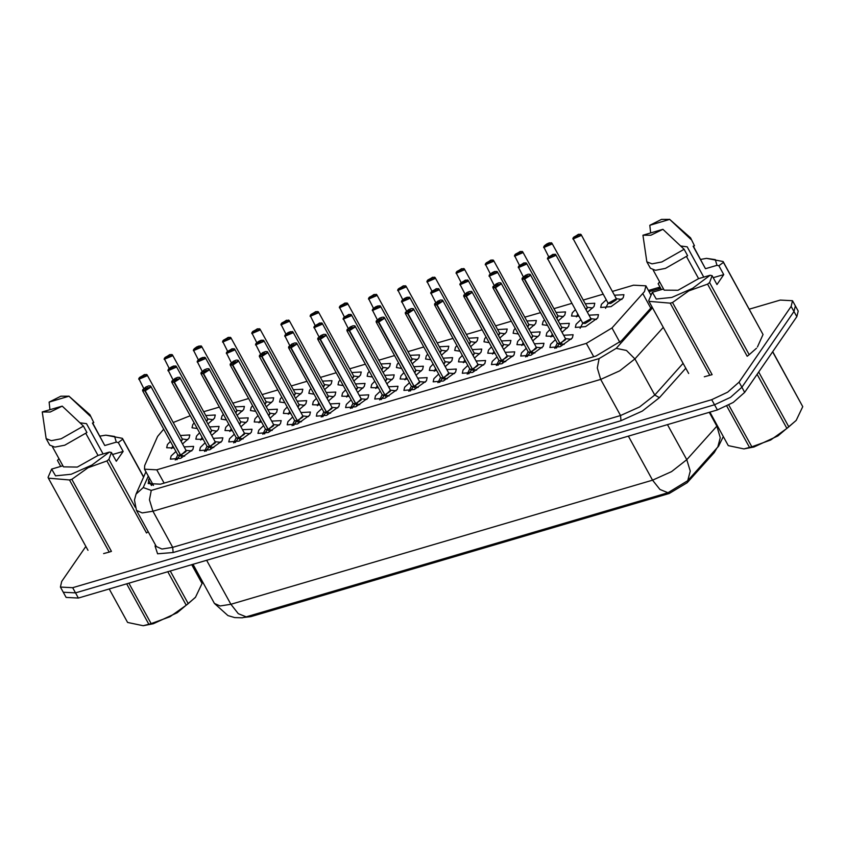 <?xml version="1.0" encoding="UTF-8"?>
<svg xmlns="http://www.w3.org/2000/svg" width="845" height="845" viewBox="0 0 845 845"><rect width="100%" height="100%" fill="white"/><g stroke="black" fill="none" stroke-linecap="round" stroke-linejoin="round"><path stroke-width="1.27" d="M716.655 448.441L714.183 452.614L687.196 482.696L669.251 493.459L250.849 616.607L244.406 617.399M563.626 335.212L573.121 334.694L572.361 337.884L560.193 346.608L549.894 347.464L550.655 344.274L555.418 339.722M534.431 343.809L543.927 343.281L543.166 346.471L530.998 355.206L520.7 356.051L521.46 352.861L526.234 348.309M505.236 352.397L514.732 351.879L513.982 355.069L501.803 363.794L491.515 364.649L492.265 361.459L497.04 356.907M476.052 360.995L485.548 360.466L484.787 363.656L472.619 372.391L462.321 373.236L463.081 370.047L467.845 365.494M446.857 369.582L456.353 369.064L455.592 372.254L443.424 380.979L433.126 381.824L433.886 378.644L438.661 374.092M417.662 378.169L427.158 377.652L426.408 380.841L414.23 389.566L403.942 390.422L404.692 387.232L409.466 382.679M388.478 386.767L397.974 386.239L397.213 389.429L385.045 398.164L374.747 399.009L375.507 395.819L380.282 391.277M213.331 438.312L222.826 437.794L222.066 440.984L209.898 449.709L199.6 450.565L200.36 447.375L205.134 442.822M359.283 395.354L368.779 394.837L368.019 398.027L355.851 406.751L345.552 407.607L346.313 404.417L351.087 399.865M330.089 403.952L339.584 403.424L338.834 406.614L326.656 415.349L316.368 416.194L317.118 413.004L321.892 408.452M242.515 429.725L252.021 429.207L251.261 432.397L239.082 441.122L228.794 441.967L229.544 438.777L234.318 434.235M271.71 421.137L281.205 420.609L280.445 423.799L268.277 432.524L257.978 433.379L258.739 430.189L263.513 425.637M300.904 412.54L310.4 412.022L309.64 415.212L297.472 423.936L287.173 424.792L287.934 421.602L292.708 417.05M184.136 446.91L193.632 446.382L192.871 449.572L180.703 458.307L170.405 459.152L171.165 455.962L175.94 451.41M589.028 315.217L598.524 314.699L597.764 317.889L585.596 326.614L575.297 327.469L576.058 324.279L580.832 319.727M559.834 323.815L569.329 323.286L568.579 326.476L561.999 332.254M553.528 336.278L546.113 336.056L546.863 332.867L549.905 329.677M530.649 332.402L540.145 331.884L539.385 335.074L532.804 340.852M524.333 344.866L516.918 344.644L517.679 341.454L520.71 338.264M501.455 340.989L510.95 340.472L510.19 343.661L503.609 349.439M495.149 353.463L487.723 353.242L488.484 350.052L491.515 346.862M472.26 349.587L481.766 349.059L481.006 352.249L474.425 358.037M465.954 362.051L458.539 361.829L459.289 358.639L462.331 355.449M443.076 358.174L452.571 357.657L451.811 360.847L445.23 366.624M436.77 370.649L429.344 370.427L430.105 367.237L433.136 364.037M413.881 366.772L423.377 366.244L422.616 369.434L416.036 375.212M407.575 379.236L400.15 379.014L400.91 375.824L403.942 372.634M326.307 392.545L335.803 392.027L335.042 395.217L328.462 400.995M320.001 405.008L312.576 404.787L313.337 401.597L316.368 398.407M209.539 426.915L219.045 426.387L218.285 429.577L211.704 435.355M203.233 439.379L195.818 439.157L196.579 435.967L199.61 432.777M238.734 418.317L248.229 417.8L247.469 420.99L240.888 426.767M232.428 430.781L225.002 430.57L225.763 427.38L228.794 424.179M384.686 375.36L394.192 374.842L393.432 378.032L386.852 383.81M378.38 387.823L370.966 387.612L371.715 384.422L374.757 381.222M297.113 401.132L306.619 400.614L305.858 403.804L299.278 409.582M290.807 413.606L283.392 413.385L284.152 410.195L287.184 407.005M355.502 383.957L364.998 383.429L364.237 386.619L357.657 392.397M349.196 396.421L341.771 396.199L342.531 393.009L345.563 389.82M267.928 409.73L277.424 409.202L276.664 412.392L270.083 418.169M261.623 422.194L254.197 421.972L254.958 418.782L257.989 415.592M180.355 435.502L189.85 434.985L189.09 438.175L182.509 443.952M174.049 447.966L166.623 447.755L167.384 444.565L170.415 441.365M614.431 295.222L623.937 294.704L623.177 297.894L610.998 306.619L600.711 307.464L601.46 304.274L606.235 299.732M585.247 303.809L594.743 303.292L593.982 306.481L587.402 312.259M578.941 316.283L571.516 316.062L572.276 312.872L575.308 309.682M556.052 312.407L565.548 311.879L564.787 315.069L558.207 320.857M547.571 325.441L542.321 324.649L543.081 321.459L544.465 319.801M526.857 320.994L536.364 320.477L535.603 323.667L529.023 329.444M518.386 334.029L513.137 333.247L513.897 330.057L515.281 328.388M497.673 329.592L507.169 329.064L506.408 332.254L499.828 338.032M489.192 342.626L483.942 341.834L484.703 338.644L486.086 336.986M468.479 338.18L477.974 337.662L477.214 340.852L470.633 346.63M459.997 351.214L454.747 350.432L455.508 347.242L456.891 345.573M439.284 346.777L448.79 346.249L448.03 349.439L441.449 355.217M430.813 359.812L425.563 359.019L426.324 355.829L427.707 354.161M410.1 355.365L419.595 354.847L418.835 358.037L412.254 363.815M401.618 368.399L396.368 367.607L397.129 364.417L398.513 362.758M380.905 363.952L390.401 363.434L389.64 366.624L383.06 372.402M372.423 376.997L367.174 376.205L367.934 373.015L369.318 371.346M351.71 372.55L361.216 372.022L360.456 375.212L353.875 380.989M343.239 385.584L337.989 384.792L338.75 381.602L340.134 379.944M322.526 381.137L332.022 380.62L331.261 383.81L324.681 389.587M314.044 394.171L308.795 393.39L309.555 390.2L310.939 388.531M293.331 389.735L302.827 389.207L302.066 392.397L295.486 398.175M284.849 402.769L279.6 401.977L280.36 398.787L281.755 397.118M264.136 398.322L273.643 397.805L272.882 400.995L266.302 406.772M255.665 411.357L250.416 410.575L251.176 407.385L252.56 405.716M234.952 406.92L244.448 406.392L243.687 409.582L237.107 415.36M226.471 419.954L221.221 419.162L221.981 415.972L223.365 414.303M205.757 415.508L215.253 414.99L214.493 418.169L207.912 423.958M197.276 428.542L192.026 427.75L192.787 424.56L194.181 422.901M163.687 429.133L157.54 436.453L144.706 465.521L144.506 469.176L156.8 469.799L586.345 343.376L611.97 327.997L644.534 291.472L645.876 285.853L633.57 285.219L612.361 291.462M190.22 415.708L173.214 422.521M603.182 294.166L583.177 300.049M571.843 303.387L553.982 308.647M540.515 312.608L524.798 317.234M511.331 321.195L495.603 325.832M482.136 329.793L466.408 334.419M452.941 338.38L437.224 343.007M423.757 346.978L408.029 351.604M394.562 355.565L378.835 360.192M365.367 364.163L349.65 368.79M336.183 372.751L320.456 377.377M306.988 381.338L291.261 385.975M277.794 389.936L262.077 394.562M248.61 398.523L232.882 403.149M219.415 407.121L203.687 411.747M718.768 446.002L687.703 480.72L667.92 492.783L246.212 616.903L242.251 617.769L234.678 617.568L227.918 615.635L214.472 603.467L220.091 605.971L230.875 604.302L652.583 480.182L659.966 489.519L667.92 492.783M749.357 309.207L780.22 300.123L792.515 300.746L791.184 306.376L739.037 382.098L727.629 392.164L711.691 399.632L72.702 587.708L75.532 592.863L63.238 592.229L75.532 592.863L714.521 404.787L75.532 592.863L78.374 598.017L66.068 597.383L60.396 587.074L61.738 581.455L85.863 546.419M739.037 382.098L741.868 387.253L730.471 397.319L714.521 404.787L730.471 397.319L741.868 387.253L794.015 311.53L741.868 387.253L744.698 392.407L733.302 402.474L717.363 409.941L78.374 598.017M792.515 300.746L795.356 305.901L794.015 311.53L795.356 305.901L798.187 311.055L796.846 316.685L744.698 392.407M72.702 587.708L60.396 587.074M149.29 477.89L148.181 483.604L160.476 484.227L595.905 356.072L621.54 340.693L651.981 306.767M151.72 485.431L152.48 483.689M171.767 354.456L172.126 355.935L164.194 359.315L165.05 357.382L169.803 354.815M169.665 354.668L164.521 358.026L171.926 355.851L169.961 354.594L168.82 356.125L169.222 356.865M168.82 356.125L169.496 356.558L166.94 357.308L169.644 354.689M168.715 356.157L169.137 356.939M207.469 420.24L206.465 421.317L207.743 419.12L172.391 354.815L170.035 354.573M213.225 419.722L207.659 418.962M146.354 374.451L146.988 374.81L146.713 375.94L138.791 379.32L139.647 377.377L144.4 374.81M144.263 374.662L139.108 378.021L146.523 375.845L144.558 374.588L143.418 376.131L143.819 376.859M143.418 376.131L144.094 376.553L141.537 377.314L144.231 374.684M143.301 376.162L143.734 376.933M182.066 440.234L181.062 441.312L182.34 439.115L146.988 374.81L144.558 374.588M187.812 439.717L182.256 438.967M176.563 459.733L180.249 455.254L181.474 456.775M150.146 385.859L150.505 387.337L145.203 390.791L180.576 455.149L184.643 456.152M145.203 390.791L150.304 387.253L142.9 389.429L144.865 390.897L142.573 390.717L177.925 455.022L180.249 455.254M180.576 455.149L181.812 457.398M144.854 390.686L145.995 389.144L145.319 388.711L147.97 387.591L145.182 390.591M185.847 451.642L180.555 455.096L185.847 451.642L186.122 450.522L150.695 386.112L148.72 385.89L145.879 387.01L142.604 389.999M144.865 390.897L180.439 454.895M796.043 420.578L777.886 435.946L753.993 446.952L743.938 448.917L749.526 447.449L726.827 406.149M728.865 405.093L751.786 446.783L749.526 447.449M709.906 412.138L728.327 445.642L743.938 448.906M758.726 372.053L788.85 426.862L786.885 428.404L757.152 374.324M772.731 351.71L802.75 406.677L772.615 351.869M788.85 426.862L796.148 420.44L802.75 406.677M751.786 446.783L770.587 439.991L786.885 428.404M723.14 261.517L763.077 334.514L723.436 262.404L718.926 265.763L716.982 265.372L715.293 259.637L706.515 258.348L723.14 261.517L723.436 262.404M757.437 346.978L763.077 334.514M661.392 289.634L658.107 283.666L659.639 281.903M700.632 259.362L706.515 258.348M703.822 277.149L687.186 246.877L680.764 246.032M649.752 225.277L661.572 219.425L669.694 219.404L649.752 225.277L650.661 232.914M669.567 219.288L690.566 237.825L694.474 245.8L693.08 246.212L705.469 268.763L716.982 265.372M669.694 219.404L690.925 239.357M690.566 237.825L694.474 245.8M693.354 246.127L705.469 268.763M659.132 282.399L659.808 282.198M718.926 265.763L723.785 274.604L716.951 284.512L712.103 275.681L709.536 282.589L707.571 284.131L688.77 290.923L672.472 302.51L670.212 303.175L649.013 301.369L648.717 300.482L652.308 292.307L656.259 299.014L671.817 297.472L692.615 288.314L710.159 275.28L698.646 278.67L677.965 290.268L664.149 290.11L653.143 270.083M712.103 275.681L710.159 275.28M709.536 282.589L749.177 354.699L747.212 356.241L707.571 284.131M672.472 302.51L712.113 374.62L709.853 375.286L670.212 303.175M649.013 301.369L688.654 373.479M749.177 354.699L756.476 348.277M704.265 376.743L709.853 375.286M662.86 229.322L650.851 235.227L642.929 235.185L662.86 229.322L684.101 249.264L661.878 261.929L651.991 263.883L646.847 261.865L642.929 235.185M684.101 249.264L687.64 255.708L665.416 268.372L655.54 270.326L650.386 268.309L646.847 261.865M698.646 278.67L686.541 256.648M663.547 289.001L652.308 292.307M723.785 274.604L713.212 277.709M195.364 597.373L177.207 612.741L153.315 623.758L143.259 625.712L148.847 624.244L126.623 583.81M128.884 583.145L151.107 623.578L148.847 624.244M109.227 588.933L127.648 622.438L143.259 625.712M170.215 570.988L188.171 603.657L186.206 605.2L167.785 571.695M191.889 564.608L202.071 583.472L191.72 564.65M188.171 603.657L195.47 597.235L202.071 583.472M151.107 623.578L169.908 616.787L186.206 605.2M60.713 466.429L57.428 460.462L58.96 458.698M99.953 436.157L105.836 435.143L114.614 436.432L116.304 442.167L118.247 442.569L122.757 439.199L122.462 438.312L143.671 476.886M105.836 435.143L122.462 438.312M103.143 453.945L86.507 423.672L80.085 422.827M49.073 402.072L60.893 396.22L69.015 396.199L49.073 402.072L49.982 409.709M68.889 396.083L89.887 414.631L93.795 422.595L92.401 423.007L104.791 445.558L116.304 442.167M69.015 396.199L90.246 416.152M89.887 414.631L93.795 422.595M92.675 422.922L104.791 445.558M58.453 459.194L59.129 458.993M118.247 442.569L123.106 451.399L116.272 461.307L111.424 452.476L108.857 459.384L106.892 460.926L88.091 467.718L71.793 479.305L69.533 479.971L48.334 478.164L48.038 477.288L51.63 469.112L55.58 475.809L71.138 474.267L91.936 465.109L109.48 452.075L97.967 455.466L77.286 467.063L63.47 466.905L52.464 446.878M111.424 452.476L109.48 452.075M143.576 477.076L122.757 439.199M108.857 459.384L135.147 507.201M148.224 531.716L146.534 533.037L106.892 460.926M71.793 479.305L111.434 551.415L109.174 552.081L69.533 479.971M48.334 478.164L87.975 550.275M103.586 553.549L109.174 552.081M62.181 406.118L50.172 412.022L42.25 411.98L62.181 406.118L83.423 426.06L61.199 438.724L51.313 440.689L46.169 438.661L42.25 411.98M83.423 426.06L86.961 432.503L64.738 445.167L54.862 447.132L49.707 445.104L46.169 438.661M97.967 455.466L85.863 433.443M62.868 465.796L51.63 469.112M123.106 451.399L112.533 454.504M200.962 345.869L201.311 347.348L193.389 350.728L194.244 348.784L196.684 347.02L198.828 346.091L193.706 349.439L201.121 347.253L199.156 345.996L198.015 347.538L198.691 347.971L196.051 349.101L198.998 346.218M197.899 347.57L198.332 348.351M236.663 411.652L235.66 412.719L236.938 410.522L201.585 346.218L199.156 345.996M198.015 347.538L198.417 348.267M242.409 411.135L236.853 410.374M230.146 337.271L230.505 338.76L222.573 342.14L223.429 340.197L228.182 337.63M228.044 337.482L222.9 340.841L230.305 338.665L228.351 337.408L227.21 338.951L227.611 339.679M227.21 338.951L227.886 339.373L225.33 340.134L228.023 337.504M227.094 338.982L227.527 339.753M265.858 403.054L264.844 404.132L266.122 401.935L230.769 337.63L228.351 337.408M271.604 402.537L266.038 401.787M259.341 328.684L259.7 330.163L251.768 333.543L252.623 331.599L257.376 329.032M257.239 328.895L252.095 332.254L259.5 330.068L257.535 328.821L256.394 330.353L256.796 331.092M256.394 330.353L257.07 330.786L254.514 331.536L257.218 328.916M256.288 330.384L256.711 331.166M295.042 394.467L294.039 395.544L295.317 393.337L259.964 329.043L257.535 328.821M300.799 393.95L295.232 393.189M288.536 320.097L288.884 321.575L280.962 324.955L281.818 323.012L286.571 320.445M286.434 320.297L281.279 323.656L288.694 321.48L286.73 320.223L285.589 321.765L285.99 322.494M285.589 321.765L286.265 322.198L283.709 322.948L286.402 320.318M285.473 321.797L285.906 322.568M324.237 385.869L323.234 386.947L324.512 384.75L289.159 320.445L286.73 320.223M329.983 385.362L324.427 384.602M205.757 451.145L209.433 446.656L210.658 448.177M179.33 377.271L179.964 377.62L179.689 378.75L174.387 382.204L209.771 446.561L213.827 447.565M174.387 382.204L179.489 378.655L172.084 380.841L174.059 382.299L171.767 382.13L207.109 446.435L209.433 446.656M209.771 446.561L211.007 448.811M174.049 382.088L175.19 380.556L174.514 380.123L177.154 378.993L174.366 381.993M215.042 443.055L209.74 446.509L215.042 443.055L215.306 441.924L179.89 377.514L177.915 377.292L175.063 378.423L171.799 381.412M174.059 382.299L209.634 446.308M234.942 442.548L238.628 438.069L239.853 439.59M208.525 368.673L208.884 370.152L203.582 373.617L238.934 437.921L243.022 438.967M203.582 373.617L208.683 370.068L201.279 372.244L203.254 373.712L200.952 373.532L236.304 437.837L238.628 438.069M238.966 437.963L240.202 440.213M203.233 373.501L204.384 371.969L203.708 371.536L206.349 370.406L203.56 373.405M244.237 434.457L238.934 437.911L244.237 434.457L244.501 433.337L209.085 368.927L207.099 368.705L204.258 369.825L200.994 372.825M203.254 373.712L238.818 437.71M264.136 433.96L267.823 429.471L269.048 430.992M237.72 360.086L238.079 361.565L232.776 365.019L268.15 429.376L272.217 430.38M232.776 365.019L237.878 361.47L230.474 363.656L232.438 365.114L230.146 364.945L265.499 429.249L267.823 429.471M268.15 429.376L269.386 431.626M232.428 364.913L233.569 363.371L232.893 362.938L235.544 361.808L232.755 364.818M273.421 425.869L268.129 429.323L273.421 425.869L273.695 424.739L238.343 360.435L236.294 360.107L233.452 361.237L230.178 364.227M232.438 365.114L268.013 429.123M293.331 425.373L297.007 420.884L298.232 422.405M266.904 351.488L267.538 351.847L267.263 352.978L261.961 356.432L297.313 420.736L302.616 417.272L297.313 420.725L301.401 421.792M261.961 356.432L267.062 352.883L259.658 355.058L261.633 356.527L259.341 356.358L294.683 420.652L297.007 420.884M297.345 420.789L298.581 423.028M261.623 356.315L262.763 354.784L262.087 354.351L264.728 353.221L261.939 356.22M302.616 417.272L302.88 416.152L267.464 351.742L265.488 351.52L262.637 352.65L259.373 355.639M261.633 356.527L297.208 420.525M175.549 365.864L175.908 367.343L167.975 370.723L168.831 368.779L171.281 367.015L173.426 366.096L168.303 369.434L175.707 367.248L173.753 366.001L172.612 367.533L173.288 367.966L170.637 369.096L173.584 366.212M172.496 367.564L172.919 368.346M211.261 431.647L210.247 432.724L211.525 430.517L176.172 366.223L173.753 366.001M172.612 367.533L173.014 368.272M217.007 431.13L211.44 430.369M204.743 357.277L205.103 358.755L197.17 362.135L198.026 360.192L200.466 358.428L202.62 357.498L197.498 360.836L204.902 358.66L202.937 357.403L201.797 358.945L202.473 359.378L199.832 360.498L202.779 357.625M201.691 358.977L202.113 359.748M240.445 423.049L239.441 424.127L240.719 421.93L205.367 357.625L203.011 357.393M201.797 358.945L202.198 359.674M246.201 422.542L240.635 421.782M233.928 348.679L234.561 349.038L234.287 350.157L226.365 353.537L227.22 351.604L231.974 349.038M231.836 348.89L226.682 352.249L234.097 350.073L232.132 348.816L230.991 350.348L231.393 351.087M230.991 350.348L231.667 350.781L229.111 351.531L231.805 348.911M230.875 350.379L231.308 351.161M269.639 414.462L268.636 415.539L269.904 413.342L234.561 349.038L232.195 348.795M275.385 413.944L269.83 413.184M263.122 340.091L263.482 341.57L255.549 344.95L256.405 343.007L258.855 341.243L260.999 340.313L255.877 343.661L263.281 341.475L261.327 340.218L260.186 341.76L260.851 342.193L258.211 343.313L261.158 340.44M260.07 341.792L260.492 342.574M298.834 405.875L297.82 406.941L299.098 404.744L263.746 340.44L261.327 340.218M260.186 341.76L260.587 342.489M304.58 405.357L299.014 404.597M317.72 311.499L318.079 312.977L310.147 316.357L311.002 314.424L315.755 311.858M315.618 311.71L310.474 315.069L317.878 312.893L315.924 311.636L314.784 313.168L315.185 313.907M314.784 313.168L315.46 313.601L312.904 314.351L315.597 311.731M314.667 313.199L315.09 313.981M353.432 377.282L352.418 378.359L353.696 376.162L318.343 311.858L315.924 311.636M359.178 376.764L353.611 376.004M346.915 302.911L347.274 304.39L339.341 307.77L340.197 305.827L344.95 303.26M344.813 303.112L339.669 306.481L347.073 304.295L345.109 303.038L343.968 304.58L344.369 305.309M343.968 304.58L344.644 305.013L342.088 305.763L344.792 303.133M343.862 304.612L344.285 305.394M382.616 368.695L381.613 369.761L382.891 367.564L347.538 303.26L345.183 303.028M388.373 368.177L382.806 367.417M376.099 294.313L376.733 294.673L376.458 295.792L368.536 299.172L369.392 297.239L374.145 294.673M374.008 294.525L368.853 297.884L376.268 295.708L374.303 294.451L373.163 295.982L373.564 296.722M373.163 295.982L373.839 296.415L371.282 297.176L373.976 294.546M373.046 296.014L373.479 296.796M411.811 360.097L410.807 361.174L412.085 358.977L376.733 294.673L374.303 294.451M417.557 359.579L412.001 358.819M405.294 285.726L405.653 287.205L397.72 290.585L398.576 288.641L403.329 286.075M403.192 285.937L398.048 289.296L405.452 287.11L403.498 285.863L402.357 287.395L402.759 288.124M402.357 287.395L403.033 287.828L400.477 288.578L403.171 285.959M402.241 287.427L402.664 288.208M441.005 351.509L439.991 352.587L441.27 350.379L405.917 286.075L403.498 285.863M446.751 350.992L441.185 350.231M292.317 331.493L292.676 332.972L284.744 336.352L285.599 334.419L288.039 332.655L290.194 331.726L285.071 335.064L292.476 332.888L290.511 331.631L289.37 333.162L290.046 333.595L287.406 334.726L290.353 331.853M289.265 333.205L289.687 333.976M328.018 397.277L327.015 398.354L328.293 396.157L292.94 331.853L290.585 331.61M289.37 333.162L289.772 333.902M333.764 396.759L328.209 395.999M321.501 322.906L322.135 323.255L321.861 324.385L313.939 327.765L314.794 325.821L319.547 323.255M319.41 323.117L314.255 326.476L321.67 324.29L319.706 323.043L318.565 324.575L318.966 325.304M318.565 324.575L319.241 325.008L316.685 325.758L319.378 323.139M318.449 324.607L318.882 325.388M357.213 388.689L356.21 389.767L357.477 387.559L322.135 323.255L319.769 323.022M362.959 388.172L357.403 387.411M350.696 314.308L351.055 315.798L343.123 319.178L343.978 317.234L348.731 314.667M348.594 314.52L343.45 317.878L350.855 315.703L348.9 314.446L347.749 315.988L348.161 316.717M347.749 315.988L348.425 316.421L345.88 317.171L348.573 314.541M347.644 316.019L348.066 316.791M386.408 380.092L385.394 381.169L386.672 378.972L351.319 314.667L348.964 314.424M392.154 379.574L386.587 378.824M379.891 305.721L380.25 307.2L372.318 310.58L373.173 308.647L375.613 306.872L377.768 305.953L372.645 309.291L380.049 307.115L378.085 305.858L376.944 307.39L377.62 307.823L374.979 308.953L377.926 306.07M376.838 307.422L377.261 308.203M415.592 371.504L414.589 372.582L415.867 370.374L380.514 306.08L378.085 305.858M376.944 307.39L377.345 308.129M421.338 370.987L415.782 370.226M322.515 416.775L326.202 412.286L327.427 413.807M296.099 342.901L296.458 344.38L291.155 347.834L326.54 412.191L330.596 413.194M291.155 347.834L296.257 344.295L288.853 346.471L290.817 347.939L288.525 347.76L323.878 412.064L326.202 412.286M326.54 412.191L327.775 414.441M290.807 347.728L291.958 346.186L291.282 345.753L293.923 344.633L291.134 347.633M331.81 408.684L326.508 412.138L331.81 408.684L332.074 407.554L296.658 343.154L294.673 342.933L291.831 344.052L288.567 347.041M290.817 347.939L326.392 411.937M351.71 408.188L355.396 403.699L356.622 405.22M325.293 334.314L325.652 335.792L320.35 339.246L355.724 403.604L359.79 404.607M320.35 339.246L325.452 335.697L318.047 337.873L320.012 339.341L317.72 339.172L353.073 403.477L355.396 403.699M355.724 403.604L356.96 405.843M320.001 339.13L321.142 337.599L320.466 337.166L323.117 336.035L320.329 339.035M360.995 400.086L355.703 403.551L360.995 400.097L361.269 398.967L325.843 334.557L323.867 334.335L321.026 335.465L317.752 338.454M320.012 339.341L355.587 403.35M380.905 399.59L384.581 395.111L385.806 396.632M354.478 325.716L355.111 326.075L354.837 327.195L349.534 330.649L384.919 395.006L388.975 396.009M349.534 330.649L354.636 327.11L347.232 329.286L349.207 330.754L346.915 330.575L382.257 394.879L384.581 395.111M384.919 395.006L386.154 397.256M349.196 330.543L350.337 329.001L349.661 328.568L352.302 327.448L349.513 330.448M390.189 391.499L384.887 394.953L390.189 391.499L390.453 390.379L355.037 325.969L353.062 325.747L350.21 326.867L346.946 329.856M349.207 330.754L384.781 394.752M434.488 277.128L434.848 278.618L426.915 281.998L427.771 280.054L432.524 277.487M432.386 277.34L427.243 280.698L434.647 278.523L432.682 277.266L431.541 278.808L431.943 279.537M431.541 278.808L432.217 279.241L429.661 279.991L432.365 277.361M431.436 278.839L431.858 279.611M470.19 342.912L469.186 343.989L470.464 341.792L435.112 277.487L432.756 277.245M475.946 342.394L470.38 341.644M463.673 268.541L464.306 268.9L464.032 270.02L456.11 273.4L456.965 271.456L461.719 268.89M461.581 268.752L456.427 272.111L463.842 269.925L461.877 268.678L460.736 270.21L461.138 270.949M460.736 270.21L461.412 270.643L458.856 271.393L461.55 268.773M460.62 270.242L461.053 271.023M499.384 334.324L498.381 335.402L499.648 333.194L464.306 268.9L461.909 268.657M505.13 333.807L499.575 333.046M492.867 259.954L493.226 261.432L485.294 264.812L486.15 262.869L490.903 260.302M490.765 260.154L485.621 263.513L493.026 261.337L491.072 260.08L489.931 261.623L490.332 262.351M489.931 261.623L490.596 262.056L488.051 262.806L490.744 260.175M489.815 261.654L490.237 262.425M528.579 325.726L527.565 326.804L528.843 324.607L493.491 260.302L491.135 260.07M534.325 325.219L528.759 324.459M522.062 251.356L522.421 252.835L514.489 256.215L515.344 254.282L520.097 251.715M519.96 251.567L514.816 254.926L522.221 252.75L520.256 251.493L519.115 253.025L519.517 253.764M519.115 253.025L519.791 253.458L517.235 254.208L519.939 251.588M519.01 253.056L519.432 253.838M557.763 317.139L556.76 318.216L558.038 316.019L522.685 251.715L520.256 251.493M563.509 316.621L557.953 315.861M551.246 242.768L551.88 243.117L551.605 244.247L543.684 247.627L544.539 245.684L546.979 243.92L549.123 242.99L544 246.339L551.415 244.152L549.451 242.895L548.31 244.437L548.986 244.87L546.345 246.001L549.292 243.117M548.194 244.469L548.627 245.251M586.958 308.552L585.955 309.619L587.222 307.422L551.88 243.117L549.482 242.874M548.31 244.437L548.711 245.166M592.704 308.034L587.148 307.274M580.441 234.171L580.8 235.649L572.868 239.04L573.723 237.096L578.476 234.53M578.339 234.382L573.195 237.741L580.599 235.565L578.645 234.308L577.494 235.839L577.906 236.579M577.494 235.839L578.17 236.273L575.625 237.033L578.318 234.403M577.388 235.882L577.811 236.653M616.153 299.954L610.681 303.461L608.22 303.334L610.681 303.461L616.153 299.954L616.417 298.834L581.064 234.53L578.645 234.308M621.899 299.436L616.332 298.676M409.075 297.134L409.709 297.482L409.434 298.612L401.512 301.992L402.368 300.049L404.808 298.285L406.952 297.355L401.829 300.693L409.233 298.517L407.279 297.26L406.139 298.803L406.815 299.236L404.174 300.355L407.121 297.482M406.022 298.834L406.456 299.605M444.787 362.906L443.783 363.984L445.051 361.787L409.709 297.482L407.343 297.25M406.139 298.803L406.54 299.531M450.533 362.399L444.977 361.639M438.27 288.536L438.629 290.015L430.696 293.395L431.552 291.462L436.305 288.895M436.168 288.747L431.024 292.106L438.428 289.93L436.474 288.673L435.323 290.205L435.735 290.944M435.323 290.205L435.999 290.638L433.453 291.388L436.147 288.768M435.217 290.236L435.64 291.018M473.982 354.319L472.968 355.396L474.246 353.199L438.893 288.895L436.538 288.652M479.728 353.801L474.161 353.041M467.465 279.949L467.824 281.427L459.891 284.807L460.747 282.864L465.5 280.297M465.363 280.16L460.219 283.519L467.623 281.332L465.658 280.075L464.518 281.617L464.919 282.346M464.518 281.617L465.194 282.05L462.637 282.8L465.341 280.17M464.412 281.649L464.834 282.431M503.166 345.732L502.162 346.799L503.44 344.602L468.088 280.297L465.732 280.065M508.912 345.214L503.356 344.454M496.649 271.351L497.282 271.71L497.008 272.829L489.086 276.22L489.942 274.276L492.381 272.512L494.526 271.583L489.403 274.921L496.807 272.745L494.853 271.488L493.712 273.019L494.388 273.453L491.748 274.583L494.684 271.71M493.596 273.062L494.029 273.833M532.361 337.134L531.357 338.211L532.625 336.014L497.282 271.71L494.853 271.488M493.712 273.019L494.114 273.759M538.107 336.616L532.551 335.856M525.843 262.763L526.203 264.242L518.27 267.622L519.126 265.679L523.879 263.112M523.742 262.975L518.598 266.333L526.002 264.147L524.048 262.901L522.897 264.432L523.308 265.172M522.897 264.432L523.573 264.865L521.027 265.615L523.72 262.996M522.791 264.464L523.213 265.245M561.555 328.547L560.541 329.624L561.819 327.416L526.467 263.112L524.069 262.879M567.301 328.029L561.735 327.268M555.038 254.176L555.397 255.655L547.465 259.035L548.32 257.091L553.074 254.525M552.936 254.377L547.792 257.736L555.197 255.56L553.232 254.303L552.091 255.845L552.493 256.574M552.091 255.845L552.767 256.278L550.211 257.028L552.915 254.398M551.986 255.877L552.408 256.648M590.739 319.949L585.279 323.455L582.818 323.339L585.279 323.455L590.739 319.949L591.014 318.829L555.661 254.525L553.232 254.303M596.486 319.442L590.93 318.681M410.089 391.003L413.775 386.514L415.001 388.035M383.672 317.128L384.031 318.607L378.729 322.061L414.113 386.418L418.169 387.422M378.729 322.061L383.831 318.512L376.426 320.699L378.391 322.156L376.099 321.987L411.452 386.292L413.775 386.514M414.113 386.418L415.349 388.668M378.38 321.945L379.532 320.413L378.856 319.98L381.496 318.85L378.708 321.85M419.384 382.912L414.082 386.366L419.384 382.912L419.648 381.782L384.221 317.371L382.246 317.15L379.405 318.28L376.141 321.269M378.391 322.156L413.965 386.165M439.284 382.405L442.97 377.926L444.195 379.447M412.867 308.531L413.226 310.009L407.924 313.474L443.298 377.821L447.364 378.824M407.924 313.474L413.025 309.925L405.621 312.101L407.586 313.569L405.294 313.4L440.646 377.694L442.97 377.926M443.298 377.821L444.533 380.07M407.575 313.358L408.716 311.826L408.04 311.393L410.691 310.263L407.903 313.263M448.568 374.314L443.276 377.768L448.568 374.314L448.843 373.194L413.416 308.784L411.441 308.562L408.6 309.682L405.325 312.682M407.586 313.569L443.16 377.567M468.479 373.817L472.154 369.328L473.38 370.849M442.051 299.943L442.685 300.292L442.41 301.422L437.108 304.876L472.492 369.233L476.548 370.237M437.108 304.876L442.21 301.327L434.805 303.513L436.78 304.971L434.488 304.802L469.831 369.107L472.154 369.328M472.492 369.233L473.728 371.483M436.77 304.77L437.911 303.228L437.235 302.795L439.875 301.665L437.087 304.675M477.763 365.727L472.461 369.18L477.763 365.727L478.027 364.596L442.685 300.292L440.636 299.964L437.784 301.095L434.52 304.084M436.78 304.971L472.355 368.98M497.663 365.23L501.349 360.741L502.574 362.262M471.246 291.356L471.605 292.835L466.303 296.289L501.687 360.646L505.743 361.649M466.303 296.289L471.404 292.74L464 294.916L465.965 296.384L463.673 296.215L499.025 360.519L501.349 360.741M501.687 360.646L502.923 362.885M465.954 296.172L467.105 294.641L466.429 294.208L469.07 293.078L466.282 296.077M506.958 357.129L501.655 360.593L506.958 357.129L507.222 356.009L471.795 291.599L469.82 291.377L466.979 292.507L463.715 295.496M465.965 296.384L501.539 360.382M526.857 356.632L530.544 352.143L531.769 353.664M500.441 282.758L500.8 284.237L495.497 287.691L530.871 352.048L534.938 353.052M495.497 287.691L500.599 284.152L493.195 286.328L495.159 287.796L492.867 287.617L528.22 351.921L530.544 352.143M530.871 352.048L532.107 354.298M495.149 287.585L496.29 286.043L495.614 285.61L498.254 284.49L495.476 287.49M536.142 348.541L530.85 351.995L536.142 348.541L536.417 347.411L500.99 283.012L499.015 282.79L496.173 283.909L492.899 286.899M495.159 287.796L530.734 351.795M556.052 348.045L559.728 343.556L560.953 345.077M529.625 274.171L530.259 274.519L529.984 275.65L524.682 279.103L560.066 343.461L564.122 344.464M524.682 279.103L529.783 275.554L522.379 277.741L524.354 279.199L522.052 279.03L557.404 343.334L559.728 343.556M560.066 343.461L561.302 345.711M524.344 278.987L525.484 277.456L524.808 277.023L527.449 275.892L524.66 278.892M565.337 339.954L560.034 343.408L565.337 339.954L565.601 338.824L530.185 274.414L528.199 274.192L525.358 275.322L522.094 278.311M524.354 279.199L559.929 343.207M714.828 450.469L714.183 452.614M650.777 308.108L642.823 293.627M619.881 342.394L611.97 327.997M593.676 356.727L586.345 343.376M164.141 483.15L156.8 469.799M687.196 482.696L687.83 480.573M669.251 493.459L667.698 492.846M250.849 616.607L249.275 615.984M628.374 436.136L652.583 480.182L671.553 471.637L686.763 459.68L717.32 425.616M717.711 447.301L720.299 437.678L716.835 426.165L709.23 412.339M246.212 616.903L238.258 613.639L230.875 604.302L206.655 560.256M667.487 424.623L686.763 459.68L690.217 471.13L687.703 480.72M796.846 316.685L791.184 306.376M717.363 409.941L711.691 399.632M660.663 288.314L649.044 291.62M660.072 287.237L658.371 288.874M685.781 368.251L659.406 397.636L642.306 411.103L620.959 420.715L173.151 552.514L157.561 553.781L155.005 546.102L155.512 544.962M663.272 327.3L634.891 358.914L654.727 394.995L683.109 363.382M148.297 476.073L143.217 487.565L151.287 490.417L599.094 358.607L616.185 348.351L626.483 350.485L634.891 358.914L619.691 370.881L600.721 379.426L620.557 415.508L639.528 406.963L654.727 394.995L659.406 397.636M599.094 358.607L597.309 367.987L600.721 379.426L152.903 511.225L172.739 547.317L620.557 415.508L620.959 420.715M151.287 490.417L149.502 499.796L152.903 511.225L142.118 512.894L136.499 510.391L156.336 546.472L161.955 548.986L172.739 547.317L173.151 552.514M616.185 348.351L652.562 307.823M155.005 546.102L155.871 545.627M145.921 471.763L136.045 494.156L143.217 487.565M151.371 485.379L148.382 479.949M207.701 419.036L206.634 421.613M169.211 368.441L164.226 358.597M207.775 419.659L206.465 421.317M182.288 439.03L181.221 441.618M143.798 388.436L138.823 378.602M182.362 439.653L181.062 441.312M179.9 455.624L177.873 454.937M186.069 450.427L181.083 455.275M180.217 455.201L178.369 455.339M186.143 451.061L180.555 455.096M176.922 459.067L177.186 459.564M236.885 410.438L235.818 413.025M198.395 359.843L193.42 350.01M236.959 411.061L235.66 412.73M266.08 401.85L265.013 404.438M227.59 351.256L222.615 341.422M266.154 402.474L264.844 404.132M295.275 393.263L294.208 395.84M256.785 342.658L251.799 332.824M295.338 393.886L294.039 395.544M324.459 384.665L323.392 387.253M285.969 334.071L280.994 324.237M324.533 385.288L323.234 386.947M209.095 447.026L207.067 446.35M215.264 441.84L210.268 446.688M209.412 446.604L207.553 446.741M215.338 442.463L209.75 446.509M206.106 450.48L206.381 450.976M238.29 438.439L236.262 437.752M244.448 433.242L239.462 438.09M238.607 438.016L236.748 438.154M244.532 433.876L238.934 437.921M235.301 441.893L235.575 442.379M267.474 429.841L265.446 429.165M273.643 424.655L268.657 429.503M267.791 429.418L265.943 429.566M273.717 425.278L268.129 429.323M264.496 433.295L264.76 433.791M296.669 421.254L294.641 420.578M302.837 416.057L297.841 420.905M296.986 420.831L295.127 420.968M302.911 416.691L297.324 420.736M293.68 424.708L293.954 425.193M211.482 430.443L210.416 433.02M172.993 379.849L168.018 370.004M211.556 431.066L210.247 432.724M240.677 421.845L239.61 424.433M202.187 371.251L197.202 361.417M240.74 422.468L239.441 424.127M269.861 413.258L268.794 415.835M231.372 362.663L226.397 352.819M269.935 413.881L268.636 415.539M299.056 404.66L297.989 407.248M260.566 354.066L255.591 344.232M299.13 405.283L297.82 406.941M353.654 376.078L352.587 378.655M315.164 325.483L310.189 315.639M353.728 376.701L352.418 378.359M382.848 367.48L381.782 370.068M344.359 316.886L339.373 307.052M382.912 368.103L381.613 369.761M412.033 358.893L410.966 361.47M373.543 308.298L368.568 298.465M412.106 359.516L410.807 361.174M441.227 350.295L440.161 352.883M402.738 299.7L397.763 289.867M441.301 350.928L439.991 352.587M328.251 396.073L327.184 398.65M289.761 345.478L284.776 335.645M328.314 396.696L327.015 398.354M357.435 387.475L356.368 390.063M318.945 336.88L313.97 327.047M357.509 388.108L356.21 389.767M386.63 378.887L385.563 381.475M348.14 328.293L343.165 318.459M386.704 379.511L385.394 381.169M415.825 370.3L414.758 372.877M377.335 319.706L372.349 309.861M415.888 370.923L414.589 372.582M325.864 412.666L323.836 411.98M332.022 407.47L327.036 412.318M326.181 412.244L324.322 412.381M332.106 408.103L326.508 412.138M322.874 416.11L323.149 416.606M355.048 404.068L353.02 403.392M361.216 398.882L356.231 403.72M355.365 403.646L353.516 403.783M361.29 399.505L355.703 403.551M352.069 407.522L352.333 408.019M384.243 395.481L382.215 394.795M390.411 390.284L385.415 395.133M384.559 395.059L382.7 395.196M390.485 390.918L384.897 394.953M381.253 398.924L381.528 399.421M470.422 341.707L469.355 344.295M431.932 291.113L426.947 281.279M470.485 342.331L469.186 343.989M499.606 333.12L498.539 335.697M461.116 282.526L456.142 272.682M499.68 333.743L498.381 335.402M528.801 324.522L527.734 327.11M490.311 273.928L485.336 264.094M528.875 325.145L527.565 326.804M557.996 315.935L556.929 318.512M519.506 265.341L514.52 255.496M558.059 316.558L556.76 318.216M587.18 307.337L586.113 309.925M548.69 256.743L543.715 246.909M587.254 307.96L585.955 309.619M616.375 298.75L608.178 303.249M616.449 299.373L610.681 303.461L608.22 303.334L572.91 238.322M445.009 361.702L443.942 364.29M406.519 311.108L401.544 301.274M445.083 362.325L443.783 363.984M474.203 353.115L473.137 355.692M435.714 302.521L430.739 292.676M474.277 353.738L472.968 355.396M503.398 344.517L502.331 347.105M464.908 293.923L459.923 284.089M503.462 345.14L502.162 346.809M532.582 335.93L531.516 338.507M494.093 285.335L489.118 275.502M532.656 336.553L531.357 338.211M561.777 327.342L560.71 329.92M523.287 276.737L518.312 266.904M561.851 327.966L560.541 329.624M590.961 318.745L582.765 323.244M591.035 319.368L585.279 323.455L582.818 323.339L547.497 258.316M413.437 386.883L411.409 386.207M419.595 381.697L414.61 386.545M413.754 386.461L411.895 386.609M419.68 382.32L414.082 386.366M410.448 390.337L410.723 390.834M442.622 378.296L440.594 377.609M448.79 373.099L443.805 377.947M442.938 377.873L441.09 378.011M448.864 373.733L443.276 377.778M439.643 381.75L439.907 382.236M471.816 369.698L469.788 369.022M477.985 364.512L472.989 369.36M472.133 369.276L470.274 369.423M478.059 365.135L472.471 369.18M468.827 373.152L469.102 373.648M501.011 361.111L498.983 360.435M507.169 355.914L502.183 360.762M501.328 360.688L499.469 360.826M507.253 356.548L501.655 360.593M498.022 364.565L498.296 365.061M530.195 352.523L528.167 351.837M536.364 347.327L531.378 352.175M530.512 352.101L528.664 352.238M536.438 347.96L530.85 351.995M527.217 355.967L527.481 356.463M559.39 343.926L557.362 343.25M565.558 338.739L560.562 343.577M559.707 343.503L557.848 343.64M565.632 339.363L560.045 343.408M556.401 347.379L556.675 347.876M650.777 294.757L645.876 285.853M153.473 485.495L144.506 469.176M718.514 446.361L723.341 436.569M214.472 603.467L192.935 564.291M136.045 494.156L134.461 499.976L136.499 510.391M660.008 287.12L648.442 290.522M172.866 445.822L171.461 448.621M177.841 454.874L175.253 460.018M186.037 450.364L191.773 450.934M207.025 446.276L204.448 451.431M215.221 441.766L220.967 442.347M236.22 437.689L233.632 442.843M244.416 433.179L250.162 433.749M265.414 429.091L262.827 434.245M273.611 424.581L279.346 425.162M294.599 420.504L292.021 425.658M302.795 415.993L308.541 416.564M202.061 437.235L200.656 440.023M231.245 428.647L229.851 431.436M260.44 420.049L259.035 422.838M289.634 411.462L288.229 414.251M318.818 402.864L317.424 405.663M348.013 394.277L346.608 397.065M377.208 385.69L375.803 388.478M406.392 377.092L404.998 379.88M323.793 411.916L321.206 417.06M331.99 407.406L337.736 407.977M352.988 403.318L350.4 408.473M361.185 398.808L366.92 399.379M382.172 394.731L379.585 399.886M390.369 390.221L396.115 390.791M577.758 314.139L576.353 316.928M608.136 303.186L605.548 308.34M435.587 368.504L434.182 371.293M464.782 359.907L463.377 362.706M493.966 351.319L492.572 354.108M523.161 342.721L521.756 345.52M552.355 334.134L550.951 336.923M582.733 323.181L580.145 328.335M411.367 386.133L408.779 391.288M419.564 381.623L425.31 382.204M440.562 377.546L437.974 382.7M448.758 373.036L454.494 373.606M469.746 368.948L467.158 374.103M477.943 364.438L483.689 365.019M498.941 360.361L496.353 365.515M507.137 355.851L512.883 356.421M528.136 351.774L525.548 356.917M536.332 347.263L542.067 347.834M557.32 343.176L554.732 348.33M565.516 338.665L571.262 339.246"/></g></svg>
